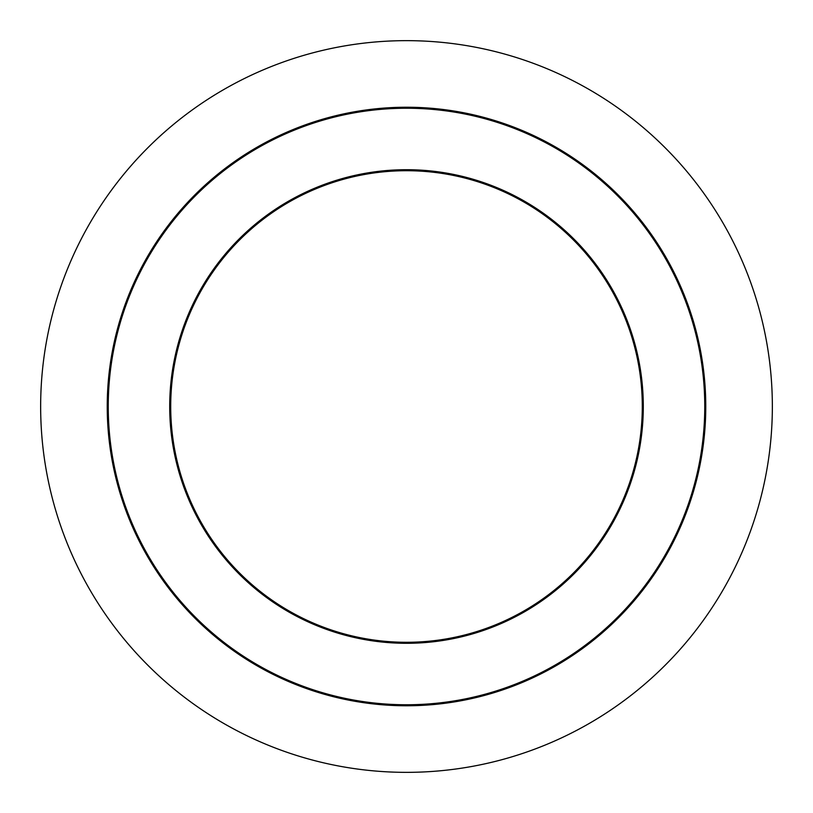 <?xml version="1.0" encoding="UTF-8"?>
<svg xmlns="http://www.w3.org/2000/svg" width="813" height="813" viewBox="0 0 813 813"><rect width="100%" height="100%" fill="white"/><g stroke="black" fill="none" stroke-linecap="round" stroke-linejoin="round"><path stroke-width="1.22" d="M170.71 406.5A235.79 235.79 0 0 1 406.5 170.71A235.79 235.79 0 0 1 642.29 406.5A235.79 235.79 0 0 1 406.5 642.29A235.79 235.79 0 0 1 170.71 406.5A235.79 235.79 0 0 0 406.5 642.29A235.79 235.79 0 0 0 642.29 406.5M40.65 406.5A365.85 365.85 0 0 1 406.5 40.65A365.85 365.85 0 0 1 772.35 406.5A365.85 365.85 0 0 1 406.5 772.35A365.85 365.85 0 0 1 40.65 406.5M705.765 406.5A299.265 299.265 0 0 1 406.5 705.765A299.265 299.265 0 0 1 107.235 406.5A299.265 299.265 0 0 1 406.5 107.235A299.265 299.265 0 0 1 705.765 406.5M704.759 406.5A298.259 298.259 0 0 1 406.5 704.759A298.259 298.259 0 0 1 108.241 406.5A298.259 298.259 0 0 1 406.5 108.241A298.259 298.259 0 0 1 704.759 406.5M643.296 406.5A236.796 236.796 0 0 1 406.5 643.296A236.796 236.796 0 0 1 169.704 406.5A236.796 236.796 0 0 1 406.5 169.704A236.796 236.796 0 0 1 643.296 406.5"/></g></svg>
